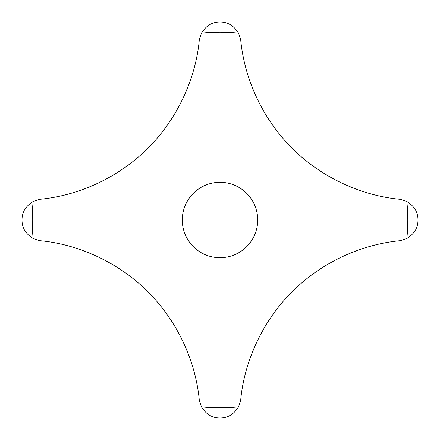 <?xml version="1.0" encoding="UTF-8"?>
<svg xmlns="http://www.w3.org/2000/svg" width="440" height="440" viewBox="0 0 440 440"><rect width="100%" height="100%" fill="white"/><g stroke="black" fill="none" stroke-linecap="round" stroke-linejoin="round"><path stroke-width="0.66" d="M220 418C227.777 417.995 233.948 414.282 238.502 406.863L240.68 400.329C244.03 361.823 263.032 320.221 292.138 291.852C319.726 263.813 359.777 244.448 400.329 240.68L406.863 238.502C414.282 233.948 417.995 227.777 418 220C417.995 212.223 414.282 206.052 406.863 201.498L400.329 199.32C361.823 195.971 320.221 176.968 291.852 147.862C263.813 120.274 244.448 80.223 240.68 39.672L238.502 33.138C233.948 25.718 227.777 22.006 220 22C212.223 22.006 206.052 25.718 201.498 33.138L199.32 39.672C195.971 78.177 176.968 119.779 147.862 148.148C120.274 176.187 80.223 195.553 39.672 199.32L33.138 201.498C25.718 206.052 22.006 212.223 22 220C22.006 227.777 25.718 233.948 33.138 238.502L39.672 240.68C78.177 244.03 119.779 263.032 148.148 292.138C176.187 319.726 195.553 359.777 199.32 400.329L201.498 406.863C206.052 414.282 212.223 417.995 220 418M182.287 220A37.713 37.713 0 0 1 220 182.287A37.713 37.713 0 0 1 257.714 220A37.713 37.713 0 0 1 220 257.714A37.713 37.713 0 0 1 182.287 220M201.498 406.863A187.776 187.776 0 0 0 238.502 406.863M238.502 33.138A187.776 187.776 0 0 0 201.498 33.138M406.863 238.502A187.776 187.776 0 0 0 406.863 201.498M33.138 201.498A187.776 187.776 0 0 0 33.138 238.502"/></g></svg>
